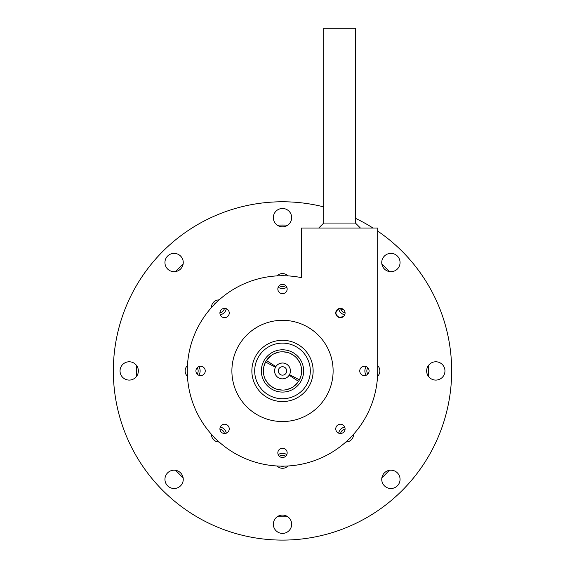 <?xml version="1.0" encoding="UTF-8"?>
<svg xmlns="http://www.w3.org/2000/svg" width="565" height="565" viewBox="0 0 565 565"><rect width="100%" height="100%" fill="white"/><g stroke="black" fill="none" stroke-linecap="round" stroke-linejoin="round"><path stroke-width="0.85" d="M353.535 434.323A7.493 7.493 0 0 1 345.886 441.971M338.668 433.178A7.493 7.493 0 0 1 344.742 427.105M377.702 365.675A7.493 7.493 0 0 1 377.547 376.347M366.226 375.231A7.493 7.493 0 0 1 366.226 366.643M344.742 314.769A7.493 7.493 0 0 1 338.668 308.695M277.09 275.882A7.493 7.493 0 0 1 287.91 275.882M286.794 287.204A7.493 7.493 0 0 1 278.206 287.204M211.465 307.551A7.493 7.493 0 0 1 219.114 299.902M226.332 308.695A7.493 7.493 0 0 1 220.258 314.769M187.453 376.347A7.493 7.493 0 0 1 187.453 365.527M198.774 366.643A7.493 7.493 0 0 1 198.774 375.231M219.114 441.971A7.493 7.493 0 0 1 211.465 434.323M220.258 427.105A7.493 7.493 0 0 1 226.332 433.178M287.91 465.984A7.493 7.493 0 0 1 277.09 465.984M278.206 454.663A7.493 7.493 0 0 1 286.794 454.663M180.574 472.863A9.16 9.16 0 0 1 180.574 485.815A9.16 9.16 0 0 1 167.621 485.815A9.16 9.16 0 0 1 167.621 472.863A9.16 9.16 0 0 1 180.574 472.863M282.5 515.082A9.16 9.16 0 0 1 291.66 524.235A9.16 9.16 0 0 1 282.5 533.395A9.16 9.16 0 0 1 273.34 524.235A9.16 9.16 0 0 1 282.5 515.082M384.426 472.863A9.16 9.16 0 0 1 397.379 472.863A9.16 9.16 0 0 1 397.379 485.815A9.16 9.16 0 0 1 384.426 485.815A9.16 9.16 0 0 1 384.426 472.863M426.646 370.937A9.16 9.16 0 0 1 435.806 361.777A9.16 9.16 0 0 1 444.959 370.937A9.16 9.16 0 0 1 435.806 380.09A9.16 9.16 0 0 1 426.646 370.937M384.426 269.011A9.16 9.16 0 0 1 384.426 256.058A9.16 9.16 0 0 1 397.379 256.058A9.16 9.16 0 0 1 397.379 269.011A9.16 9.16 0 0 1 384.426 269.011M282.5 226.791A9.16 9.16 0 0 1 273.34 217.631A9.16 9.16 0 0 1 282.5 208.478A9.16 9.16 0 0 1 291.66 217.631A9.16 9.16 0 0 1 282.5 226.791M180.574 269.011A9.16 9.16 0 0 1 167.621 269.011A9.16 9.16 0 0 1 167.621 256.058A9.16 9.16 0 0 1 180.574 256.058A9.16 9.16 0 0 1 180.574 269.011M138.354 370.937A9.16 9.16 0 0 1 129.194 380.09A9.16 9.16 0 0 1 120.041 370.937A9.16 9.16 0 0 1 129.194 361.777A9.16 9.16 0 0 1 138.354 370.937M323.724 206.875A169.161 169.161 0 0 0 113.339 370.937A169.161 169.161 0 0 0 361.593 520.471A169.161 169.161 0 0 0 377.702 231.106M373.048 228.048A169.161 169.161 0 0 0 355.427 218.302M287.168 377.342L285.918 378.084M284.068 378.705L282.436 378.861M280.558 378.621L279.025 378.056M275.282 374.207L274.76 372.646L275.282 374.214M274.576 370.746L274.788 369.115M275.445 367.328L275.487 367.243A7.924 7.924 0 0 0 278.488 377.773A7.924 7.924 0 0 0 289.146 375.252L298.553 381.368L293.779 386.404M290.763 388.204L286.293 389.702M277.825 389.504L282.359 390.083L277.803 389.497M274.096 388.141L270.211 385.62M267.429 382.752L265.063 378.84M263.806 375.075L263.361 370.485M263.862 366.537L265.451 362.221M265.557 362.01L275.487 367.243M299.443 379.857L289.513 374.63A7.924 7.924 0 0 0 286.512 364.1A7.924 7.924 0 0 0 275.854 366.614L266.447 360.498L271.221 355.463M284.795 367.405A4.209 4.209 0 0 0 278.291 370.711A4.209 4.209 0 0 0 284.414 374.687A4.209 4.209 0 0 0 284.795 367.405M277.832 364.531L279.082 363.789M280.932 363.168L282.564 363.013M284.442 363.253L285.975 363.818M287.585 364.856L288.736 366.042M289.718 367.667L290.24 369.22M290.424 371.12L290.212 372.759M274.576 370.711L274.752 369.27M274.237 353.662L278.707 352.165M282.655 351.79L287.197 352.369M290.904 353.732L294.789 356.254M297.571 359.121L299.937 363.034M301.194 366.798L301.639 371.382M301.138 375.337L299.549 379.645M297.388 382.978L294.09 386.178M290.685 388.247L286.314 389.702M274.074 388.127L271.525 386.622M323.724 223.055L323.724 28.25L355.427 28.25L355.427 223.055L323.724 223.055L318.731 228.048M377.702 228.048L301.449 228.048L301.449 277.634A95.203 95.203 0 0 0 188.145 358.259A95.203 95.203 0 0 0 276.144 465.927A95.203 95.203 0 0 0 377.702 370.937L377.702 228.048M339.572 308.426L344.007 310.023C340.49 307.198 337.743 308.193 335.765 313.01C337.362 317.636 340.01 318.738 343.718 316.308L339.572 317.594C334.593 314.543 334.593 311.485 339.572 308.426M221.282 316.308A4.661 4.661 0 0 1 221.282 309.712A4.661 4.661 0 0 1 227.872 309.712A4.661 4.661 0 0 1 227.872 316.308A4.661 4.661 0 0 1 221.282 316.308M277.839 289.019A4.661 4.661 0 0 1 282.5 284.357A4.661 4.661 0 0 1 287.161 289.019A4.661 4.661 0 0 1 282.5 293.68A4.661 4.661 0 0 1 277.839 289.019M337.128 309.712A4.661 4.661 0 0 1 343.718 309.712A4.661 4.661 0 0 1 343.718 316.308A4.661 4.661 0 0 1 337.128 316.308A4.661 4.661 0 0 1 337.128 309.712M364.418 366.275A4.661 4.661 0 0 1 369.079 370.937A4.661 4.661 0 0 1 364.418 375.598A4.661 4.661 0 0 1 359.757 370.937A4.661 4.661 0 0 1 364.418 366.275M343.718 425.565A4.661 4.661 0 0 1 343.718 432.154A4.661 4.661 0 0 1 337.128 432.154A4.661 4.661 0 0 1 337.128 425.565A4.661 4.661 0 0 1 343.718 425.565M287.161 452.855A4.661 4.661 0 0 1 282.5 457.516A4.661 4.661 0 0 1 277.839 452.855A4.661 4.661 0 0 1 282.5 448.193A4.661 4.661 0 0 1 287.161 452.855M227.872 432.154A4.661 4.661 0 0 1 221.282 432.154A4.661 4.661 0 0 1 221.282 425.565A4.661 4.661 0 0 1 227.872 425.565A4.661 4.661 0 0 1 227.872 432.154M200.582 375.598A4.661 4.661 0 0 1 195.921 370.937A4.661 4.661 0 0 1 200.582 366.275A4.661 4.661 0 0 1 205.243 370.937A4.661 4.661 0 0 1 200.582 375.598M313.137 370.937A30.637 30.637 0 0 0 267.181 344.403A30.637 30.637 0 0 0 267.181 397.463A30.637 30.637 0 0 0 313.137 370.937M303.645 370.937A21.145 21.145 0 0 0 271.927 352.624A21.145 21.145 0 0 0 271.927 389.25A21.145 21.145 0 0 0 303.645 370.937M301.646 370.937A19.146 19.146 0 0 0 272.923 354.354A19.146 19.146 0 0 0 272.923 387.519A19.146 19.146 0 0 0 301.646 370.937M175.694 271.553A145.89 145.89 0 0 1 183.117 264.13M136.702 376.184A145.89 145.89 0 0 1 136.702 365.689M183.117 477.743A145.89 145.89 0 0 1 175.694 470.32M287.747 516.735A145.89 145.89 0 0 1 277.253 516.735M389.306 470.32A145.89 145.89 0 0 1 381.884 477.743M428.298 365.689A145.89 145.89 0 0 1 428.298 376.184M381.884 264.13A145.89 145.89 0 0 1 389.306 271.553M277.253 225.138A145.89 145.89 0 0 1 287.747 225.138M350.879 437.183A5.537 5.537 0 0 1 348.746 439.309M340.596 433.517A5.537 5.537 0 0 1 345.081 429.033M284.004 466.125A5.537 5.537 0 0 1 280.996 466.125M279.329 456.266A5.537 5.537 0 0 1 285.671 456.266M216.254 439.309A5.537 5.537 0 0 1 214.121 437.183M219.919 429.033A5.537 5.537 0 0 1 224.404 433.517M187.312 372.441A5.537 5.537 0 0 1 187.312 369.425M197.164 367.766A5.537 5.537 0 0 1 197.164 374.108M214.121 304.69A5.537 5.537 0 0 1 216.254 302.558M224.404 308.356A5.537 5.537 0 0 1 219.919 312.841M280.996 275.741A5.537 5.537 0 0 1 284.004 275.741M285.671 285.6A5.537 5.537 0 0 1 279.329 285.6M345.081 312.841A5.537 5.537 0 0 1 340.596 308.356M377.702 369.468A5.537 5.537 0 0 1 377.688 372.441M367.836 374.108A5.537 5.537 0 0 1 367.836 367.766M310.305 370.937A27.805 27.805 0 0 0 268.594 346.853A27.805 27.805 0 0 0 268.594 395.013A27.805 27.805 0 0 0 310.305 370.937M333.117 370.937A50.617 50.617 0 0 0 257.195 327.1A50.617 50.617 0 0 0 257.195 414.767A50.617 50.617 0 0 0 333.117 370.937M355.427 223.055L360.421 228.048"/></g></svg>
